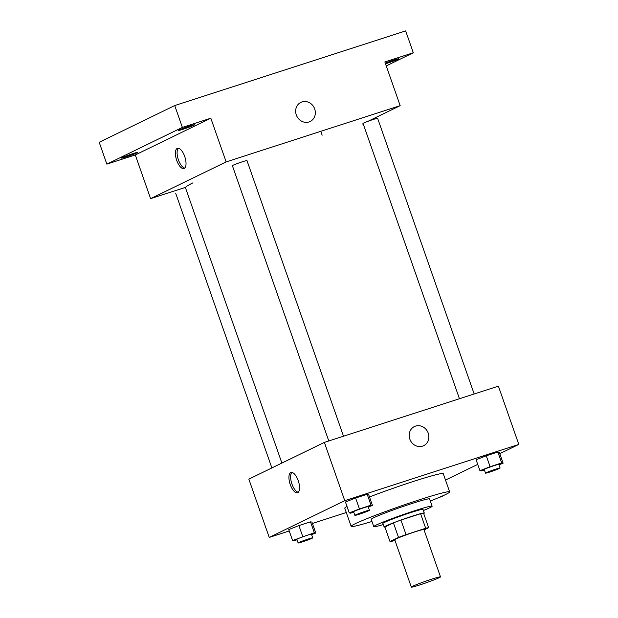 <?xml version="1.0" encoding="UTF-8"?>
<svg xmlns="http://www.w3.org/2000/svg" width="618" height="618" viewBox="0 0 618 618"><rect width="100%" height="100%" fill="white"/><g stroke="black" fill="none" stroke-linecap="round" stroke-linejoin="round"><path stroke-width="0.93" d="M412.523 586.32A15.458 0.819 -19.3 0 1 428.745 580.147A15.458 0.819 -19.3 0 1 440.503 576.88A15.458 0.819 -19.3 0 1 426.188 582.766A15.458 0.819 -19.3 0 1 411.325 587.1A15.458 0.819 -19.3 0 1 412.523 586.32M411.325 587.1L394.74 539.746A15.458 0.819 -19.3 0 1 395.945 538.966A15.458 0.819 -19.3 0 1 412.167 532.793A15.458 0.819 -19.3 0 1 423.925 529.526L440.503 576.88M390.004 541.577L384.906 527.007L393.427 522.859L398.533 537.428L390.004 541.577A20.765 1.105 -19.3 0 0 392.971 540.989L394.948 540.348M424.064 529.927L428.653 527.695A20.765 1.105 -19.3 0 0 425.686 528.282L406.049 534.632A20.765 1.105 -19.3 0 0 398.533 537.428M425.686 528.282L420.58 513.712L400.943 520.062L406.049 534.632M393.427 522.859A20.765 1.105 -19.3 0 1 400.943 520.062M420.58 513.712A20.765 1.105 -19.3 0 1 423.546 513.125L428.653 527.695M423.701 513.558A21.259 1.128 160.7 0 0 424.288 513.04A21.259 1.128 160.7 0 0 412.214 516.177A21.259 1.128 160.7 0 0 384.164 527.092A21.259 1.128 160.7 0 0 384.944 527.131M384.164 527.092L382.89 523.446A21.259 1.128 -19.3 0 1 384.543 522.372A21.259 1.128 -19.3 0 1 410.939 512.538A21.259 1.128 -19.3 0 1 423.013 509.394L424.288 513.04M423.407 510.522A30.923 1.645 160.7 0 0 432.136 506.204A30.923 1.645 160.7 0 0 414.57 510.769A30.923 1.645 160.7 0 0 373.766 526.644A30.923 1.645 160.7 0 0 383.284 524.574M432.136 506.204L429.58 498.919A30.923 1.645 160.7 0 0 412.021 503.485A30.923 1.645 160.7 0 0 371.217 519.359L373.766 526.644M430.321 501.02A52.175 2.773 160.7 0 0 449.649 491.889A52.175 2.773 160.7 0 0 420.008 499.599A52.175 2.773 160.7 0 0 351.155 526.381A52.175 2.773 160.7 0 0 371.959 521.461M369.487 496.942A52.175 2.773 -19.3 0 1 413.627 481.383A52.175 2.773 -19.3 0 1 443.268 473.682L449.649 491.889M351.155 526.381L344.774 508.166A52.175 2.773 -19.3 0 1 347.007 506.459M498.981 464.829L503.122 463.199L499.298 452.268L497.861 452.021L486.266 455.775L476.107 459.761L479.939 470.692L481.376 470.939L484.396 469.966M445.508 480.078L477.737 464.404M499.792 453.674L518.803 444.427L344.767 500.68L269.239 537.421L289.232 530.955M312.414 523.461L346.296 512.515M368.32 507.061L372.461 505.431L368.637 494.5L367.192 494.261L355.605 498.008L345.447 502.001L349.27 512.925L350.715 513.172L353.735 512.198M311.619 534.64L315.759 533.01L311.935 522.086L310.499 521.839L298.903 525.586L288.745 529.58L292.577 540.503L294.014 540.75L297.034 539.777M518.803 444.427L498.394 386.15L324.357 442.403L344.767 500.68M409.827 439.104A10.63 9.656 -115.9 0 1 414.377 426.575A10.63 9.656 -115.9 0 1 427.71 431.905A10.63 9.656 -115.9 0 1 423.678 445.686A10.63 9.656 -115.9 0 1 409.827 439.104M324.357 442.403L248.83 479.135L269.239 537.421M290.738 472.608A10.63 4.403 72.1 0 1 290.978 472.507A10.63 4.403 72.1 0 1 298.44 481.267A10.63 4.403 72.1 0 1 297.513 492.739A10.63 4.403 72.1 0 1 290.151 484.273A10.63 4.403 72.1 0 1 290.738 472.608M298.293 492.26A10.63 4.403 72.1 0 1 291.742 483.43A10.63 4.403 72.1 0 1 291.889 472.446M414.377 426.575A10.63 9.656 -115.9 0 1 427.71 431.905A10.63 9.656 -115.9 0 1 423.678 445.686M281.885 463.06L185.47 187.733A96.624 5.129 -19.3 0 1 192.994 182.843M363.654 123.059A7.733 0.409 -19.3 0 1 371.758 119.969A7.733 0.409 -19.3 0 1 377.637 118.339L474.168 393.975M232.986 165.292A7.733 0.409 -19.3 0 1 241.097 162.21A7.733 0.409 -19.3 0 1 246.976 160.572L343.508 436.208M368.081 121.267L400.17 105.663L226.134 161.916L150.607 198.648L185.547 187.354M362.457 124.002L363.129 123.677M226.134 161.916L210.823 118.208L182.372 127.401L174.724 105.547L405.655 30.9L413.311 52.754L384.859 61.954L400.17 105.663M296.292 114.909A10.63 9.656 -115.9 0 1 300.85 102.379A10.63 9.656 -115.9 0 1 314.176 107.71A10.63 9.656 -115.9 0 1 310.143 121.491A10.63 9.656 -115.9 0 1 296.292 114.909M174.724 105.547L99.197 142.279L106.852 164.133L135.303 154.94L150.607 198.648M320.765 131.325L322.132 135.218M210.823 118.208L135.303 154.94M177.204 148.413A10.63 4.403 72.1 0 1 177.443 148.312A10.63 4.403 72.1 0 1 184.906 157.072A10.63 4.403 72.1 0 1 183.986 168.544A10.63 4.403 72.1 0 1 176.617 160.077A10.63 4.403 72.1 0 1 177.204 148.413M184.759 168.065A10.63 4.403 72.1 0 1 178.208 159.235A10.63 4.403 72.1 0 1 178.355 148.25M300.842 102.379A10.63 9.656 -115.9 0 1 314.176 107.71A10.63 9.656 -115.9 0 1 310.143 121.491M385.269 63.113A8.698 0.463 -19.3 0 1 393.929 60.023A8.698 0.463 -19.3 0 1 398.718 58.787A8.698 0.463 -19.3 0 1 387.239 63.252A8.698 0.463 -19.3 0 1 385.508 63.793M386.25 65.917L413.311 52.754M183.082 129.239A8.698 0.463 -19.3 0 1 178.146 130.529A8.698 0.463 -19.3 0 1 186.196 127.215A8.698 0.463 -19.3 0 1 194.554 124.774A8.698 0.463 -19.3 0 1 183.082 129.239M126.381 156.817A8.698 0.463 -19.3 0 1 121.445 158.108A8.698 0.463 -19.3 0 1 129.494 154.794A8.698 0.463 -19.3 0 1 137.86 152.36A8.698 0.463 -19.3 0 1 126.381 156.817M182.372 127.401L106.852 164.133M315.759 533.01L314.323 532.762L292.577 540.503M298.146 542.959L296.872 539.313A7.733 0.409 -19.3 0 1 297.474 538.919A7.733 0.409 -19.3 0 1 305.586 535.837A7.733 0.409 -19.3 0 1 311.464 534.207L312.739 537.845A7.733 0.409 -19.3 0 1 305.578 540.789A7.733 0.409 -19.3 0 1 298.146 542.959A7.733 0.409 -19.3 0 1 298.749 542.565A7.733 0.409 -19.3 0 1 306.86 539.483A7.733 0.409 -19.3 0 1 312.739 537.845M310.499 521.839L314.323 532.762M298.903 525.586L302.727 536.517M443.338 495.582A7.733 0.409 -19.3 0 1 443.4 495.613A7.733 0.409 -19.3 0 1 437.668 498.046M372.461 505.431L371.024 505.184L359.429 508.931L349.27 512.925M354.848 515.373L353.573 511.735A7.733 0.409 -19.3 0 1 354.176 511.341A7.733 0.409 -19.3 0 1 362.287 508.259A7.733 0.409 -19.3 0 1 368.166 506.621L369.44 510.267A7.733 0.409 -19.3 0 1 362.279 513.21A7.733 0.409 -19.3 0 1 354.848 515.373A7.733 0.409 -19.3 0 1 355.45 514.987A7.733 0.409 -19.3 0 1 363.562 511.897A7.733 0.409 -19.3 0 1 369.44 510.267M367.192 494.261L371.024 505.184M355.605 498.008L359.429 508.931M503.122 463.199L501.685 462.952L490.089 466.698L479.939 470.692M485.509 473.141L484.234 469.502A7.733 0.409 -19.3 0 1 484.836 469.108A7.733 0.409 -19.3 0 1 492.948 466.026A7.733 0.409 -19.3 0 1 498.826 464.388L500.101 468.035A7.733 0.409 -19.3 0 1 492.94 470.978A7.733 0.409 -19.3 0 1 485.509 473.141A7.733 0.409 -19.3 0 1 486.111 472.755A7.733 0.409 -19.3 0 1 494.222 469.665A7.733 0.409 -19.3 0 1 500.101 468.035M497.861 452.021L501.685 462.952M486.266 455.775L490.089 466.698M271.874 467.926L175.69 193.264M363.052 123.446L459.452 398.734M232.383 165.686L328.791 440.966"/></g></svg>
